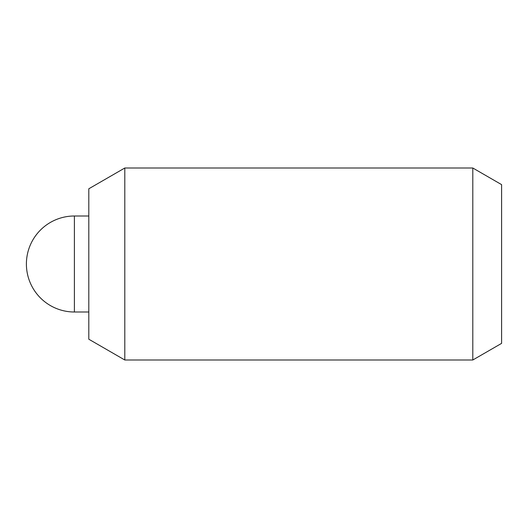 <?xml version="1.0" encoding="UTF-8"?>
<svg xmlns="http://www.w3.org/2000/svg" width="528" height="528" viewBox="0 0 528 528"><rect width="100%" height="100%" fill="white"/><g stroke="black" fill="none" stroke-linecap="round" stroke-linejoin="round"><path stroke-width="0.79" d="M124.799 359.997L124.799 168.003L472.798 168.003L472.798 359.997L124.799 359.997L88.803 339.214L88.803 188.786L124.799 168.003M472.798 359.997L501.6 343.372L501.6 184.628L472.798 168.003M74.402 264L74.402 215.998A48.002 48.002 0 0 0 26.4 264A48.002 48.002 0 0 0 74.402 312.002L74.402 264M74.402 215.998L88.803 215.998M74.402 312.002L88.803 312.002"/></g></svg>
